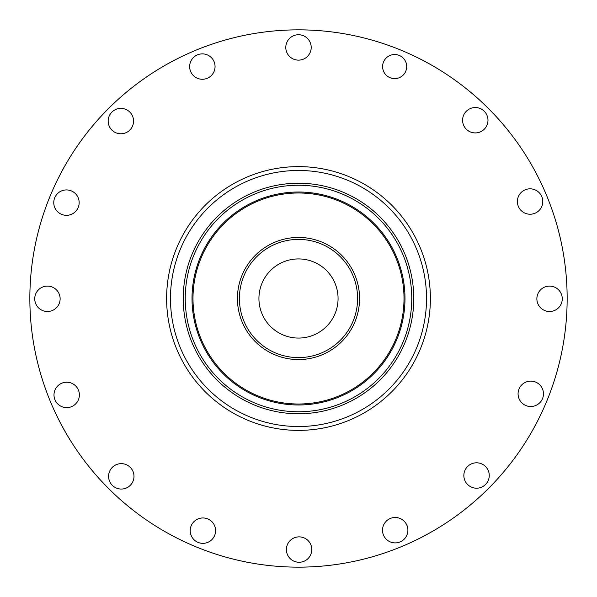 <?xml version="1.0" encoding="UTF-8"?>
<svg xmlns="http://www.w3.org/2000/svg" width="597" height="597" viewBox="0 0 597 597"><rect width="100%" height="100%" fill="white"/><g stroke="black" fill="none" stroke-linecap="round" stroke-linejoin="round"><path stroke-width="0.9" d="M108.587 476.346A12.701 12.701 0 0 1 127.639 465.347A12.701 12.701 0 0 1 127.639 487.346A12.701 12.701 0 0 1 108.587 476.346M189.652 66.573A12.701 12.701 0 0 1 208.704 55.573A12.701 12.701 0 0 1 208.704 77.573A12.701 12.701 0 0 1 189.652 66.573M382.602 66.573A12.044 12.044 0 0 1 400.669 56.14A12.044 12.044 0 0 1 400.669 77.006A12.044 12.044 0 0 1 382.602 66.573M518.069 393.819A12.701 12.701 0 0 1 537.113 382.819A12.701 12.701 0 0 1 537.113 404.818A12.701 12.701 0 0 1 518.069 393.819M463.854 475.503A12.701 12.701 0 0 1 482.906 464.503A12.701 12.701 0 0 1 482.906 486.503A12.701 12.701 0 0 1 463.854 475.503M382.498 530.196A12.701 12.701 0 0 1 401.55 519.196A12.701 12.701 0 0 1 401.55 541.195A12.701 12.701 0 0 1 382.498 530.196M108.161 121.072A12.701 12.701 0 0 1 127.213 110.079A12.701 12.701 0 0 1 127.213 132.071A12.701 12.701 0 0 1 108.161 121.072M190.204 530.651A12.701 12.701 0 0 1 209.256 519.659A12.701 12.701 0 0 1 209.256 541.651A12.701 12.701 0 0 1 190.204 530.651M53.991 394.923A12.701 12.701 0 0 1 73.035 383.923A12.701 12.701 0 0 1 73.035 405.923A12.701 12.701 0 0 1 53.991 394.923M285.799 47.432A12.701 12.701 0 0 1 304.851 36.439A12.701 12.701 0 0 1 304.851 58.431A12.701 12.701 0 0 1 285.799 47.432M462.593 120.236A12.701 12.701 0 0 1 481.637 109.236A12.701 12.701 0 0 1 481.637 131.228A12.701 12.701 0 0 1 462.593 120.236M536.867 298.798A12.701 12.701 0 0 1 555.919 287.799A12.701 12.701 0 0 1 555.919 309.798A12.701 12.701 0 0 1 536.867 298.798M517.383 201.525A12.701 12.701 0 0 1 536.434 190.525A12.701 12.701 0 0 1 536.434 212.525A12.701 12.701 0 0 1 517.383 201.525M34.738 298.798A12.701 12.701 0 0 1 53.782 287.799A12.701 12.701 0 0 1 53.782 309.798A12.701 12.701 0 0 1 34.738 298.798M53.76 202.629A12.701 12.701 0 0 1 72.812 191.63A12.701 12.701 0 0 1 72.812 213.629A12.701 12.701 0 0 1 53.76 202.629M286.396 549.568A12.701 12.701 0 0 1 305.448 538.569A12.701 12.701 0 0 1 305.448 560.561A12.701 12.701 0 0 1 286.396 549.568M298.5 357.603A59.103 59.103 0 0 1 239.397 298.5A59.103 59.103 0 0 1 298.5 239.397A59.103 59.103 0 0 1 357.603 298.5A59.103 59.103 0 0 1 298.5 357.603A59.103 59.103 0 0 1 239.397 298.5A59.103 59.103 0 0 1 298.5 239.397A59.103 59.103 0 0 1 357.603 298.5A59.103 59.103 0 0 1 298.5 357.603A59.103 59.103 0 0 1 239.397 298.5A59.103 59.103 0 0 1 298.5 239.397A59.103 59.103 0 0 1 357.603 298.5A59.103 59.103 0 0 1 298.5 357.603M298.5 404.982A106.482 106.482 0 0 1 192.018 298.5A106.482 106.482 0 0 1 298.5 192.018A106.482 106.482 0 0 1 404.982 298.5A106.482 106.482 0 0 1 298.5 404.982M404.982 298.5A106.482 106.482 0 0 1 245.255 390.714A106.482 106.482 0 0 1 245.255 206.286A106.482 106.482 0 0 1 404.982 298.5M298.5 430.385A131.885 131.885 0 0 1 166.615 298.5A131.885 131.885 0 0 1 298.5 166.615A131.885 131.885 0 0 1 430.385 298.5A131.885 131.885 0 0 1 298.5 430.385A131.885 131.885 0 0 1 166.615 298.5A131.885 131.885 0 0 1 298.5 166.615A131.885 131.885 0 0 1 430.385 298.5A131.885 131.885 0 0 1 298.5 430.385A131.885 131.885 0 0 1 166.615 298.5A131.885 131.885 0 0 1 298.5 166.615A131.885 131.885 0 0 1 430.385 298.5A131.885 131.885 0 0 1 298.5 430.385M567.15 298.5A268.65 268.65 0 0 1 164.175 531.158A268.65 268.65 0 0 1 164.175 65.842A268.65 268.65 0 0 1 567.15 298.5M298.5 338.066A39.566 39.566 0 0 1 264.232 278.717A39.566 39.566 0 0 1 332.768 278.717A39.566 39.566 0 0 1 298.5 338.066M298.5 359.558A61.058 61.058 0 0 1 237.442 298.5A61.058 61.058 0 0 1 298.5 237.442A61.058 61.058 0 0 1 359.558 298.5A61.058 61.058 0 0 1 298.5 359.558M298.5 404.005A105.505 105.505 0 0 1 192.995 298.5A105.505 105.505 0 0 1 298.5 192.995A105.505 105.505 0 0 1 404.005 298.5A105.505 105.505 0 0 1 298.5 404.005M298.5 411.766A113.266 113.266 0 0 1 200.413 241.867A113.266 113.266 0 0 1 396.587 241.867A113.266 113.266 0 0 1 298.5 411.766M298.5 413.773A115.273 115.273 0 0 1 183.227 298.5A115.273 115.273 0 0 1 298.5 183.227A115.273 115.273 0 0 1 413.773 298.5A115.273 115.273 0 0 1 298.5 413.773M298.5 426.527A128.027 128.027 0 0 1 170.473 298.5A128.027 128.027 0 0 1 298.5 170.473A128.027 128.027 0 0 1 426.527 298.5A128.027 128.027 0 0 1 298.5 426.527"/></g></svg>
